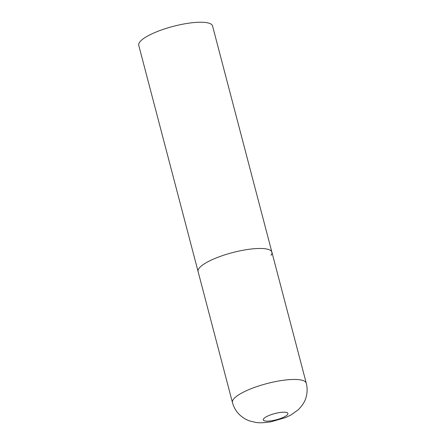 <?xml version="1.0" encoding="UTF-8"?>
<svg xmlns="http://www.w3.org/2000/svg" width="445" height="445" viewBox="0 0 445 445"><rect width="100%" height="100%" fill="white"/><g stroke="black" fill="none" stroke-linecap="round" stroke-linejoin="round"><path stroke-width="0.67" d="M243.343 250.196A38.153 9.584 165.3 0 0 198.092 271.556A38.153 9.584 -14.7 0 1 198.965 268.457A38.153 9.584 -14.7 0 1 237.986 251.286A38.153 9.584 -14.7 0 1 271.901 252.193A38.153 9.584 165.3 0 0 243.343 250.196M232.451 402.53C233.775 407.436 236.273 411.619 239.95 415.09C242.853 417.772 246.13 419.735 249.779 420.987L255.747 422.405C259.029 423.067 264.163 422.856 271.144 421.765L285.473 417.61L290.874 415.046L298.195 409.834C302.572 405.312 305.187 401.14 306.038 397.318C307.4 392.635 307.478 387.918 306.26 383.167A38.153 9.584 165.3 0 0 277.702 381.176A38.153 9.584 165.3 0 0 232.451 402.53L138.74 45.318A38.153 9.584 -14.7 0 1 139.613 42.225A38.153 9.584 -14.7 0 1 178.634 25.048A38.153 9.584 -14.7 0 1 212.549 25.955L271.901 252.193A38.153 9.584 -14.7 0 1 271.027 255.285M278.386 412.771A12.716 3.193 165.3 0 0 263.596 418.862A12.716 3.193 165.3 0 0 272.824 420.558A12.716 3.193 165.3 0 0 287.615 414.467A12.716 3.193 165.3 0 0 278.386 412.771M271.901 252.193L306.26 383.167"/></g></svg>
